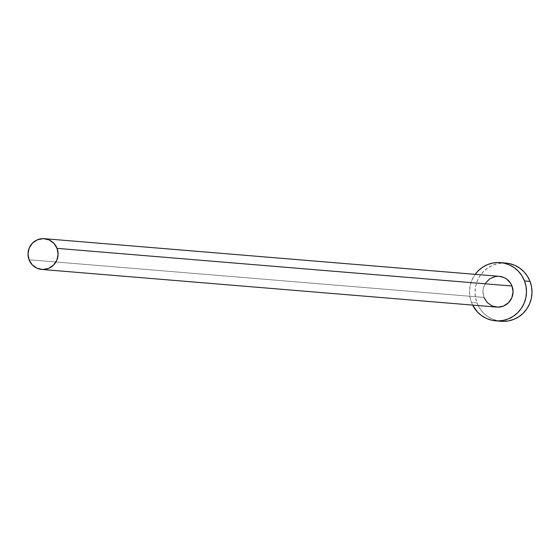 <?xml version="1.0" encoding="UTF-8"?>
<svg xmlns="http://www.w3.org/2000/svg" width="560" height="560" viewBox="0 0 560 560"><rect width="100%" height="100%" fill="white"/><g stroke="black" fill="none" stroke-linecap="round" stroke-linejoin="round"><path stroke-width="0.42" stroke-dasharray="2.8 2.1" d="M499.275 276.339A15.435 15.05 -85.3 0 0 483.994 297.423L29.043 259.763L483.994 297.423L482.951 291.501L483.294 288.491L485.639 282.968M505.939 263.081A29.197 28.469 -85.3 0 0 477.022 302.967L471.499 302.505A29.197 28.469 94.7 0 1 475.188 274.344L471.898 280.168L470.176 285.621L469.532 291.305L469.973 297.01L471.499 302.505L477.022 302.967A29.197 28.469 -85.3 0 0 501.116 321.272M472.64 305.109A29.197 28.469 94.7 0 1 471.499 302.505L472.64 305.109M498.281 276.29L499.212 276.332M505.82 263.067L498.484 263.466L493.115 265.048L488.145 267.673L483.763 271.243L480.144 275.618L477.421 280.623L475.706 286.076L475.055 291.76L475.503 297.465L477.022 302.967L479.563 308.049L483.028 312.522L487.277 316.218L492.149 318.983L497.462 320.726L503.006 321.37M483.994 297.423A15.435 15.05 -85.3 0 0 496.727 307.097"/><path stroke-width="0.84" d="M499.212 276.332L504.014 277.55L506.59 279.013L510.671 283.332L512.015 286.02A15.435 15.05 -85.3 0 0 499.275 276.339L44.324 238.679A15.435 15.05 94.7 0 1 57.057 248.36L512.015 286.02L513.051 291.942L511.798 297.829L508.445 302.785L503.503 306.061L497.728 307.146L491.988 305.893L487.165 302.477L483.994 297.423M41.776 269.444L496.727 307.097A15.435 15.05 -85.3 0 0 512.015 286.02L57.057 248.36A15.435 15.05 94.7 0 1 41.776 269.444A15.435 15.05 94.7 0 1 29.043 259.763A15.435 15.05 94.7 0 1 44.324 238.679M495.593 320.817L501.116 321.272A29.197 28.469 -85.3 0 0 530.033 281.393A29.197 28.469 -85.3 0 0 505.939 263.081L500.409 262.619A29.197 28.469 94.7 0 1 524.51 280.931L530.033 281.393L524.51 280.931A29.197 28.469 94.7 0 1 495.593 320.817A29.197 28.469 94.7 0 1 472.64 305.109L477.498 312.067L481.747 315.756L486.626 318.528L491.932 320.271L497.476 320.908L503.041 320.432L508.417 318.843L513.387 316.218L517.762 312.655L521.388 308.28L524.104 303.275L525.826 297.822L526.477 292.131L526.029 286.433L524.51 280.931L521.969 275.849L518.504 271.369L514.255 267.68L509.383 264.908L504.07 263.172L498.526 262.528L492.961 263.011L487.592 264.593L482.615 267.218L478.24 270.788L475.188 274.344A29.197 28.469 94.7 0 1 500.409 262.619M485.639 282.968L489.867 278.768L495.334 276.542L498.281 276.29M503.006 321.37L508.571 320.887L513.94 319.305L518.91 316.68L523.292 313.11L526.911 308.742L529.634 303.73L531.349 298.277L532 292.593L531.552 286.888L530.033 281.393L527.492 276.304L524.027 271.831L519.778 268.135L514.906 265.37L509.593 263.627L505.82 263.067M29.043 259.763L32.214 264.817L37.037 268.233L42.77 269.493L48.552 268.401L53.494 265.125L56.847 260.169L58.1 254.282L57.057 248.36L53.886 243.306L49.063 239.89L43.323 238.63L37.548 239.722L32.606 242.998L29.253 247.954L28 253.841L29.043 259.763"/></g></svg>
